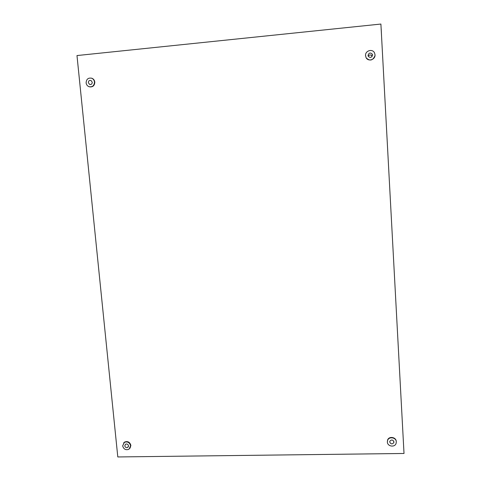 <?xml version="1.0" encoding="UTF-8"?>
<svg xmlns="http://www.w3.org/2000/svg" width="481" height="481" viewBox="0 0 481 481"><rect width="100%" height="100%" fill="white"/><g stroke="black" fill="none" stroke-linecap="round" stroke-linejoin="round"><path stroke-width="0.72" d="M380.898 24.05L404.016 453.475L117.797 456.95L76.984 55.556L380.898 24.05M381.523 35.546L381.199 28.986M375.012 54.762L374.555 52.976C372.613 48.377 365.001 50.667 365.536 55.682L366.089 57.648C368.175 62.031 375.511 59.668 375.012 54.762M365.53 55.327L366.083 57.768C369.841 61.34 372.805 60.654 374.97 55.706M368.043 55.435L368.29 56.337C370.292 58.093 371.693 57.648 372.492 55.002L372.264 54.143C370.268 52.339 368.861 52.772 368.043 55.435M368.205 56.151C369.528 54.575 370.821 54.551 372.078 56.085L372.174 56.313M94.486 82.041C94.246 80.267 93.356 79.016 91.823 78.277C88.306 77.537 86.4 79.058 86.111 82.852C86.364 84.656 87.277 85.919 88.859 86.64C92.334 87.32 94.21 85.78 94.486 82.041M89.622 86.863C92.893 87.199 94.619 85.618 94.805 82.119C94.565 80.351 93.681 79.1 92.148 78.367L91.426 78.132M88.33 82.636L89.61 84.409C91.246 84.734 92.13 84.019 92.262 82.257L90.999 80.483C89.352 80.147 88.462 80.862 88.33 82.636M396.308 441.877C396.29 437.421 388.955 436.183 387.608 440.398L387.367 442.009C387.391 446.548 394.913 447.691 396.116 443.332L396.308 441.877M396.26 441.468C396.17 437.049 388.907 435.876 387.578 440.055L387.355 441.883M389.736 441.973C390.812 444.264 392.183 444.474 393.837 442.616L393.933 441.913C392.869 439.64 391.504 439.412 389.844 441.239L389.736 441.973M130.622 445.767C129.617 442.406 127.531 441.275 124.363 442.37L122.661 445.881C123.689 449.278 125.794 450.396 128.98 449.236L130.622 445.767M130.002 448.256L130.886 445.436C129.882 442.075 127.796 440.945 124.633 442.039L123.593 442.995M124.771 445.851C125.246 447.444 126.232 447.967 127.73 447.432L128.505 445.797C128.03 444.216 127.05 443.686 125.559 444.21L124.771 445.851M372.078 56.085L372.264 54.143M91.823 78.277L92.148 78.367M90.169 84.548L89.61 84.409M387.608 440.398L387.578 440.055M393.668 441.041L393.837 442.616M124.363 442.37L124.633 442.039M128.421 446.554L127.73 447.432"/></g></svg>
